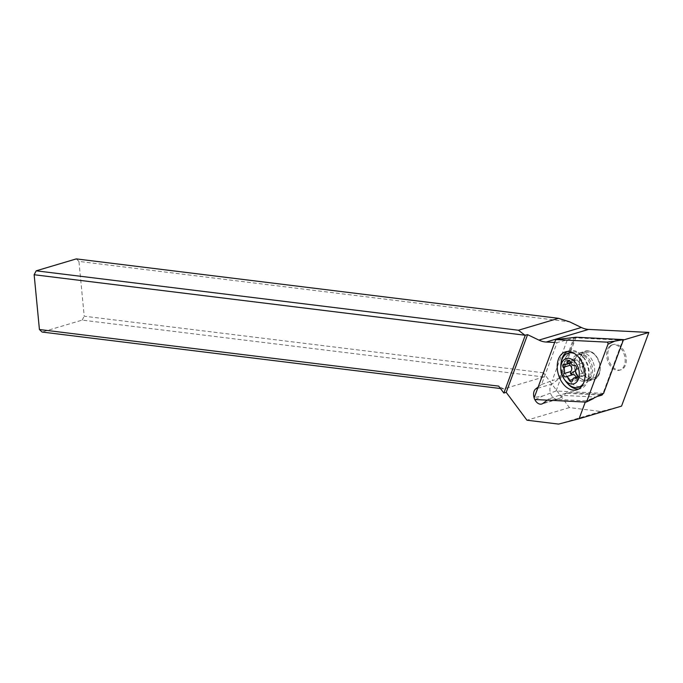 <?xml version="1.0" encoding="UTF-8"?>
<svg xmlns="http://www.w3.org/2000/svg" width="683" height="683" viewBox="0 0 683 683"><rect width="100%" height="100%" fill="white"/><g stroke="black" fill="none" stroke-linecap="round" stroke-linejoin="round"><path stroke-width="0.51" stroke-dasharray="3.42 2.56" d="M555.544 340.108L564.047 338.606M575.982 337.223L556.064 390.983L603.593 393.365M597.804 359.19A14.522 9.716 73.4 0 1 593.928 379.219A14.522 9.716 73.4 0 1 581.779 371.398A14.522 9.716 73.4 0 1 585.647 351.369A14.522 9.716 73.4 0 1 597.804 359.19M556.064 390.983L542.789 395.986L534.285 397.48M567.419 351.514A19.807 13.25 73.4 0 1 569.238 350.746A19.807 13.25 73.4 0 1 582.386 356.125A19.807 13.25 73.4 0 1 585.818 361.409A19.807 13.25 73.4 0 1 588.601 377.025A19.807 13.25 73.4 0 1 580.533 388.712A19.807 13.25 73.4 0 1 578.586 389.062M567.317 383.248A19.807 13.25 73.4 0 1 563.953 378.049A19.807 13.25 73.4 0 1 561.153 362.545M500.477 388.525L503.644 388.917L543.728 376.99L543.472 372.798L569.4 407.589L600.989 411.482L621.547 406.112M543.472 372.798L84.214 316.203L78.938 261.41L569.733 321.889M610.184 345.871A13.208 8.836 73.4 0 1 612.147 344.872A13.208 8.836 73.4 0 1 623.852 353.461A13.208 8.836 73.4 0 1 621.641 369.179A13.208 8.836 73.4 0 1 619.677 370.177A13.208 8.836 73.4 0 1 607.972 361.589A13.208 8.836 73.4 0 1 610.184 345.871M78.938 261.41L76.274 258.9M543.728 376.99L82.173 320.114L42.09 332.04M82.173 320.114L84.214 316.203M503.644 388.917L498.684 386.117M569.4 407.589L526.96 420.207M600.989 411.482L558.557 424.1M547.22 400.153L548.714 399.017L585.732 400.87L585.288 402.065M534.2 398.052A8.256 5.524 -106.6 0 0 534.635 399.179M554.673 342.465L557.072 342.584L541.551 384.452L538.153 387.039M600.417 394.996L565.917 393.263L567.18 392.52L559.275 398.539A8.256 5.524 73.4 0 1 558.045 399.171A8.256 5.524 73.4 0 1 549.952 390.556A8.256 5.524 73.4 0 1 552.112 383.983L560.017 377.964L552.171 380.662L567.291 339.878L557.072 342.584M567.291 339.878L574.898 337.803L622.734 340.211L602.893 393.724M623.366 340.023L622.734 340.211M597.881 396.294L585.732 400.87M565.917 393.263L559.334 395.226L595.397 397.036M559.334 395.226L548.714 399.017M588.396 350.831A14.855 9.938 -106.6 0 0 579.457 364.022A14.855 9.938 -106.6 0 0 591.179 379.757A14.855 9.938 -106.6 0 0 600.212 368.931A14.855 9.938 -106.6 0 0 596.532 356.552A14.855 9.938 -106.6 0 0 588.396 350.831M541.551 384.452L552.171 380.662M596.694 376.598A13.208 8.836 73.4 0 1 594.731 377.605A13.208 8.836 73.4 0 1 592.204 377.801A13.208 8.836 73.4 0 1 582.428 367.232A13.208 8.836 73.4 0 1 585.237 353.299A13.208 8.836 73.4 0 1 587.201 352.291A13.208 8.836 73.4 0 1 589.728 352.095A13.208 8.836 73.4 0 1 596.959 357.175A13.208 8.836 73.4 0 1 600.229 368.18A13.208 8.836 73.4 0 1 596.694 376.598M611.336 345.53A13.208 8.836 -106.6 0 0 609.125 361.247A13.208 8.836 -106.6 0 0 620.83 369.836A13.208 8.836 -106.6 0 0 622.794 368.837A13.208 8.836 -106.6 0 0 624.996 353.12A13.208 8.836 -106.6 0 0 613.3 344.531A13.208 8.836 -106.6 0 0 611.336 345.53M571.543 352.129A17.826 11.927 -106.6 0 0 568.888 353.487A17.826 11.927 -106.6 0 0 565.908 374.702A17.826 11.927 -106.6 0 0 581.703 386.296M581.745 386.288A17.826 11.927 -106.6 0 0 584.358 384.939A17.826 11.927 -106.6 0 0 586.91 382.036A17.826 11.927 -106.6 0 0 578.228 352.846A17.826 11.927 -106.6 0 0 571.577 352.112M565.242 380.679A17.826 11.927 73.4 0 1 560.828 365.823M574.796 353.76A17.826 11.927 73.4 0 1 583.538 383.146M569.34 363.467L570.228 362.263L573.114 362.349L575.18 358.455L577.246 359.864C578.68 362.306 580.072 363.493 581.438 363.424L582.727 364.56L583.692 372.969C584.196 375.121 583.871 376.111 582.719 375.966L581.387 375.701L580.268 376.495L578.1 379.961L576.589 378.382L576.358 377.204M576.546 378.083L583.239 376.085L577.101 377.639M586.56 401.843L586.023 402.099M535.301 399.555L542.789 395.986M592.485 360.769A14.522 9.716 -106.6 0 0 580.337 352.957A14.522 9.716 -106.6 0 0 576.461 372.978A14.522 9.716 -106.6 0 0 588.618 380.798A14.522 9.716 -106.6 0 0 592.485 360.769M559.275 398.539L542.959 403.397M537.7 388.268L552.112 383.983M560.017 377.964L574.898 337.803M601.843 394.262L567.18 392.52M558.754 378.706L573.874 337.914M589.062 378.869A13.208 8.836 73.4 0 1 587.098 379.868A13.208 8.836 73.4 0 1 575.393 371.279A13.208 8.836 73.4 0 1 577.605 355.57A13.208 8.836 73.4 0 1 579.568 354.562A13.208 8.836 73.4 0 1 591.273 363.151A13.208 8.836 73.4 0 1 589.062 378.869M587.482 380.047A13.908 9.306 -106.6 0 0 589.48 377.784A13.908 9.306 -106.6 0 0 582.701 355.006A13.908 9.306 -106.6 0 0 575.419 355.501A13.908 9.306 -106.6 0 0 573.771 373.618A13.908 9.306 -106.6 0 0 587.482 380.047M583.692 372.969L576.811 375.018M576.17 368.752L583.051 366.711M581.438 363.424L574.557 365.473M577.246 359.864L570.365 361.913M574.659 359.582L569.904 360.991M571.116 362.28L564.235 364.329M576.589 378.382L572.542 379.586M579.175 378.672L572.294 380.713M577.98 368.803A33.006 6.019 -26.2 0 1 575.573 370.562M582.386 356.125L578.672 353.085L585.647 351.369M588.601 377.025L587.149 381.601L593.928 379.219M565.473 351.865L569.238 350.746M576.768 389.831L580.533 388.712M558.045 399.171L541.73 404.02M596.959 357.175L596.532 356.552M600.229 368.18L600.212 368.931M619.677 370.177L620.83 369.836M586.91 382.036L589.48 377.784L587.098 379.868L594.731 377.605M612.147 344.872L613.3 344.531M578.228 352.846L582.701 355.006L579.568 354.562L587.201 352.291M575.18 358.455L568.58 360.419M573.114 362.349L570.809 363.032M570.228 362.263L563.535 364.261M578.1 379.961L571.5 381.925M581.387 375.701L577.331 376.914"/><path stroke-width="1.02" d="M534.285 397.48L555.544 340.108A1.323 0.879 73.4 0 1 555.817 339.724A1.323 0.879 73.4 0 1 556.107 339.596A1.323 0.879 73.4 0 1 556.218 339.596L606.948 342.14A1.323 0.879 73.4 0 1 607.844 342.883A1.323 0.879 73.4 0 1 607.964 344.215L586.697 401.587A1.323 0.879 73.4 0 1 586.424 401.971A1.323 0.879 73.4 0 1 586.321 402.039A1.323 0.879 73.4 0 1 586.023 402.099L535.301 399.555A1.323 0.879 73.4 0 1 534.396 398.812A1.323 0.879 73.4 0 1 534.285 397.48L555.544 340.108A1.323 0.879 73.4 0 1 555.817 339.724A1.323 0.879 73.4 0 1 556.218 339.596L606.948 342.14A1.323 0.879 73.4 0 1 607.844 342.883A1.323 0.879 73.4 0 1 607.964 344.215L586.697 401.587A1.323 0.879 73.4 0 1 586.424 401.971A1.323 0.879 73.4 0 1 586.023 402.099L535.301 399.555A1.323 0.879 73.4 0 1 534.396 398.812A1.323 0.879 73.4 0 1 534.285 397.48M560.197 379.167A19.807 13.25 -106.6 0 0 576.768 389.831A19.807 13.25 -106.6 0 0 582.053 362.528A19.807 13.25 -106.6 0 0 565.473 351.865A19.807 13.25 -106.6 0 0 560.197 379.167M556.218 339.596L575.982 337.223L623.519 339.605L614.777 341.159L607.964 344.215M586.697 401.587L603.593 393.365L623.519 339.605M578.586 389.062A19.807 13.25 73.4 0 1 567.317 383.248M561.153 362.545A19.807 13.25 73.4 0 1 567.419 351.514M585.288 402.065L579.107 418.73L621.547 406.112L648.85 332.442L588.601 329.411A33.006 22.087 73.4 0 1 581.353 327.481L569.733 321.889L558.498 318.321L518.414 330.248L524.945 335.216L527.592 334.661L538.921 340.108A33.006 22.087 -106.6 0 0 546.169 342.038L554.673 342.465M518.414 330.248L36.19 270.818L76.274 258.9L558.498 318.321M36.19 270.818L34.15 274.737L39.426 329.522L42.09 332.04L500.477 388.525M39.426 329.522L498.684 386.117L503.858 393.058L525.244 335.353M34.15 274.737L524.945 335.216M527.592 334.661L506.205 392.358L503.858 393.058M579.107 418.73L558.557 424.1L526.96 420.207L506.205 392.358M534.635 399.179A8.256 5.524 -106.6 0 0 541.73 404.02A8.256 5.524 -106.6 0 0 542.959 403.397L547.22 400.153M538.153 387.039L535.796 388.832A8.256 5.524 -106.6 0 0 533.636 395.406A8.256 5.524 -106.6 0 0 534.2 398.052M648.85 332.442L623.366 340.023M602.893 393.724L601.843 394.262M597.881 396.294L601.979 395.073L602.679 394.304M583.538 383.146A17.826 11.927 73.4 0 1 581.062 385.921A17.826 11.927 73.4 0 1 578.416 387.278L581.703 386.296A17.826 11.927 -106.6 0 0 581.745 386.288M578.416 387.278A17.826 11.927 73.4 0 1 565.242 380.679L564.047 378.937A13.208 8.836 73.4 0 1 560.777 367.941A13.208 8.836 73.4 0 1 564.312 359.523A13.208 8.836 73.4 0 1 577.323 365.618A13.208 8.836 73.4 0 1 575.769 382.821A13.208 8.836 73.4 0 1 564.047 378.937M560.777 367.941L560.828 365.823A17.826 11.927 73.4 0 1 565.601 354.46A17.826 11.927 73.4 0 1 568.247 353.102A17.826 11.927 73.4 0 1 574.796 353.76M575.846 378.015A1.929 1.289 -106.6 0 0 576.546 378.083A1.929 1.289 -106.6 0 0 576.836 377.938A1.929 1.289 -106.6 0 0 576.811 375.018A4.568 3.056 73.4 0 1 576.17 368.752A1.929 1.289 -106.6 0 0 576.145 366.515A1.929 1.289 -106.6 0 0 574.557 365.473A4.568 3.056 73.4 0 1 570.365 361.913A1.929 1.289 -106.6 0 0 568.58 360.419A1.929 1.289 -106.6 0 0 568.29 360.564A1.929 1.289 -106.6 0 0 567.786 361.623A4.568 3.056 73.4 0 1 566.583 364.141A4.568 3.056 73.4 0 1 565.908 364.491A4.568 3.056 73.4 0 1 564.235 364.329A1.929 1.289 -106.6 0 0 563.535 364.261A1.929 1.289 -106.6 0 0 563.244 364.406A1.929 1.289 -106.6 0 0 563.27 367.317A4.568 3.056 73.4 0 1 563.91 373.584A1.929 1.289 -106.6 0 0 563.936 375.821A1.929 1.289 -106.6 0 0 565.524 376.862A4.568 3.056 73.4 0 1 569.707 380.431A1.929 1.289 -106.6 0 0 571.5 381.925A1.929 1.289 -106.6 0 0 571.791 381.771A1.929 1.289 -106.6 0 0 572.294 380.713A4.568 3.056 73.4 0 1 573.498 378.194A4.568 3.056 73.4 0 1 574.172 377.853A4.568 3.056 73.4 0 1 575.846 378.015L577.101 377.639M571.577 352.112A17.826 11.927 -106.6 0 0 571.543 352.129L568.247 353.102M576.358 377.204L574.582 375.01L570.518 373.866L570.783 371.535C572.277 369.443 572.064 367.352 570.143 365.277L569.34 363.467M606.948 342.14L614.777 341.159M586.321 402.039L593.51 398.531L586.56 401.843M538.921 340.108L581.353 327.481M588.601 329.411L546.169 342.038M535.796 388.832L537.7 388.268M601.979 395.073L600.417 394.996M569.904 360.991L567.786 361.623M570.143 365.277L563.27 367.317M570.783 371.535L563.91 373.584M572.397 374.822L565.524 376.862M572.542 379.586L569.707 380.431M575.573 370.562A33.006 6.019 -26.2 0 1 570.518 373.866M564.047 338.606L556.107 339.596M570.809 363.032L565.908 364.491M577.331 376.914L574.172 377.853"/></g></svg>
